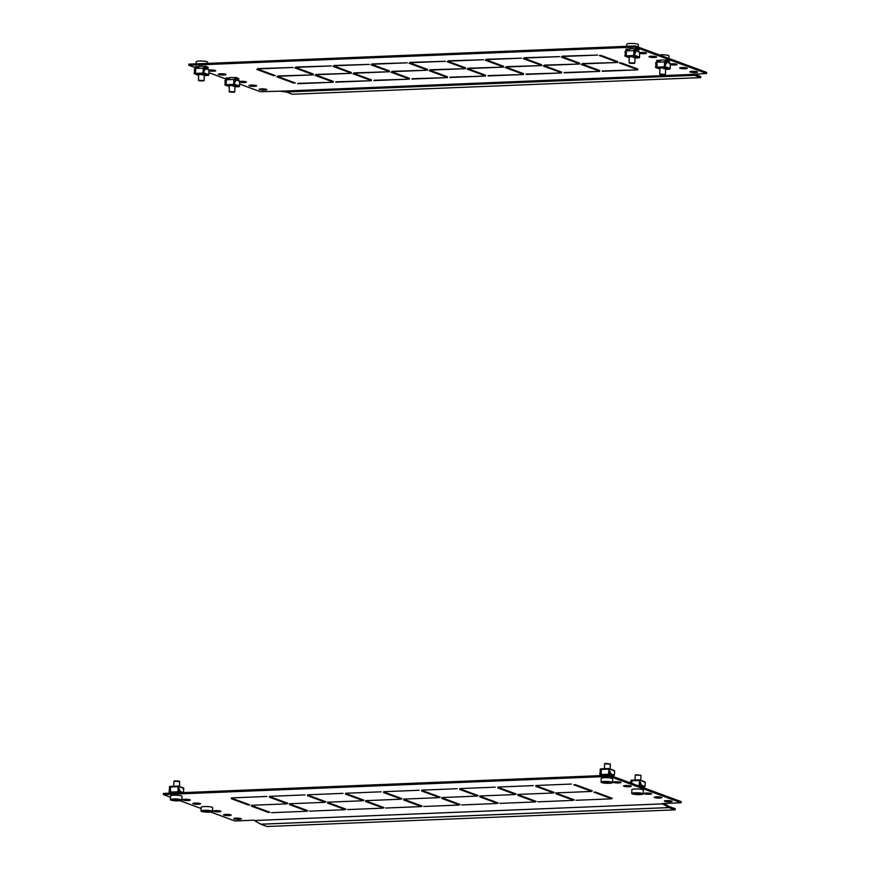 <?xml version="1.0" encoding="UTF-8"?>
<svg xmlns="http://www.w3.org/2000/svg" width="870" height="870" viewBox="0 0 870 870"><rect width="100%" height="100%" fill="white"/><g stroke="black" fill="none" stroke-linecap="round" stroke-linejoin="round"><path stroke-width="1.3" d="M200.143 803.543A3.828 0.609 -178 0 0 195.859 803.064A3.828 0.609 -178 0 0 192.857 803.543A3.828 0.609 -178 0 0 193.227 803.815A3.828 0.609 -178 0 0 197.512 804.293A3.828 0.609 -178 0 0 200.513 803.815A3.828 0.609 -178 0 0 200.143 803.543M189.932 799.769A3.828 0.609 -178 0 0 185.647 799.291A3.828 0.609 -178 0 0 182.646 799.769A3.828 0.609 -178 0 0 183.015 800.052A3.828 0.609 -178 0 0 187.3 800.53A3.828 0.609 -178 0 0 190.302 800.041A3.828 0.609 -178 0 0 189.932 799.769M651.271 793.527A3.828 0.609 -178 0 0 646.975 793.048A3.828 0.609 -178 0 0 643.985 793.538A3.828 0.609 -178 0 0 644.344 793.81A3.828 0.609 -178 0 0 648.639 794.288A3.828 0.609 -178 0 0 651.63 793.81A3.828 0.609 -178 0 0 651.271 793.527M620.625 782.217A3.828 0.609 -178 0 0 616.341 781.738A3.828 0.609 -178 0 0 613.339 782.228A3.828 0.609 -178 0 0 613.709 782.5A3.828 0.609 -178 0 0 617.994 782.978A3.828 0.609 -178 0 0 620.995 782.489A3.828 0.609 -178 0 0 620.625 782.217M630.837 785.991A3.828 0.609 -178 0 0 626.552 785.512A3.828 0.609 -178 0 0 623.562 785.991A3.828 0.609 -178 0 0 623.92 786.273A3.828 0.609 -178 0 0 628.205 786.752A3.828 0.609 -178 0 0 631.207 786.262A3.828 0.609 -178 0 0 630.837 785.991M241.001 818.626A3.828 0.609 -178 0 0 236.705 818.148A3.828 0.609 -178 0 0 233.715 818.626A3.828 0.609 -178 0 0 234.073 818.909A3.828 0.609 -178 0 0 238.358 819.388A3.828 0.609 -178 0 0 241.36 818.898A3.828 0.609 -178 0 0 241.001 818.626M661.483 797.301A3.828 0.609 -178 0 0 657.198 796.822A3.828 0.609 -178 0 0 654.196 797.311A3.828 0.609 -178 0 0 654.566 797.583A3.828 0.609 -178 0 0 658.851 798.062A3.828 0.609 -178 0 0 661.842 797.572A3.828 0.609 -178 0 0 661.483 797.301M230.778 814.853A3.828 0.609 -178 0 0 226.494 814.374A3.828 0.609 -178 0 0 223.503 814.864A3.828 0.609 -178 0 0 223.862 815.136A3.828 0.609 -178 0 0 228.147 815.614A3.828 0.609 -178 0 0 231.148 815.125A3.828 0.609 -178 0 0 230.778 814.853M220.567 811.079A3.828 0.609 -178 0 0 216.282 810.601A3.828 0.609 -178 0 0 213.28 811.09A3.828 0.609 -178 0 0 213.65 811.362A3.828 0.609 -178 0 0 217.935 811.84A3.828 0.609 -178 0 0 220.936 811.351A3.828 0.609 -178 0 0 220.567 811.079M671.694 801.074A3.828 0.609 -178 0 0 667.41 800.596A3.828 0.609 -178 0 0 664.408 801.085A3.828 0.609 -178 0 0 664.778 801.357A3.828 0.609 -178 0 0 669.063 801.836A3.828 0.609 -178 0 0 672.064 801.346A3.828 0.609 -178 0 0 671.694 801.074M324.999 802.303L289.536 803.75L324.999 802.303M363.051 800.748L327.599 802.194L363.051 800.748M401.103 799.204L365.65 800.65L401.103 799.204M439.154 797.649L403.702 799.095L439.154 797.649M477.217 796.104L441.753 797.551L477.217 796.104M515.268 794.549L479.805 795.996L515.268 794.549M253.094 806.066L251.365 806.142L268.112 812.33L269.841 812.254L253.094 806.066M268.145 811.623L268.112 812.33M291.146 804.522L289.416 804.587L306.164 810.775L307.904 810.709L291.146 804.522M306.196 810.079L306.164 810.775M329.208 802.966L327.479 803.043L344.226 809.22L345.955 809.154L329.208 802.966M344.248 808.524L344.226 809.22M367.26 801.422L365.53 801.487L382.278 807.675L384.007 807.599L367.26 801.422M382.3 806.968L382.278 807.675M405.311 799.867L403.582 799.943L420.33 806.12L422.059 806.055L405.311 799.867M420.351 805.424L420.33 806.12M443.363 798.312L441.634 798.388L458.381 804.576L460.11 804.5L443.363 798.312M458.403 803.869L458.381 804.576M481.414 796.768L479.685 796.833L496.433 803.021L498.162 802.956L481.414 796.768M496.465 802.325L496.433 803.021M519.466 795.213L517.737 795.289L534.495 801.477L536.224 801.4L519.466 795.213M534.517 800.77L534.495 801.477M557.529 793.668L555.799 793.734L572.547 799.921L574.276 799.845L557.529 793.668M572.569 799.225L572.547 799.921M595.58 792.113L593.851 792.189L610.599 798.366L612.328 798.301L595.58 792.113M610.62 797.67L610.599 798.366M233.084 798.682L231.355 798.747L248.102 804.935L249.831 804.859L233.084 798.682M248.124 804.239L248.102 804.935M271.135 797.127L269.406 797.203L286.154 803.38L287.883 803.314L271.135 797.127M286.176 802.684L286.154 803.38M309.187 795.582L307.458 795.648L324.205 801.836L325.935 801.759L309.187 795.582M324.227 801.129L324.205 801.836M347.239 794.027L345.51 794.092L362.257 800.28L363.986 800.215L347.239 794.027M362.279 799.584L362.257 800.28M385.29 792.472L383.561 792.548L400.309 798.736L402.038 798.66L385.29 792.472M400.341 798.029L400.309 798.736M423.342 790.928L421.613 790.993L438.371 797.181L440.1 797.116L423.342 790.928M438.393 796.485L438.371 797.181M461.404 789.373L459.675 789.449L476.423 795.626L478.152 795.561L461.404 789.373M476.445 794.93L476.423 795.626M499.456 787.828L497.727 787.894L514.474 794.082L516.204 794.005L499.456 787.828M514.496 793.375L514.474 794.082M675.12 809.861L266.905 826.5L260.804 824.249L669.008 807.61L675.12 809.861L675.153 808.73L669.052 806.479L664.18 803.478M210.66 812.025L234.856 820.965L253.888 820.192L260.706 824.194A2.11 0.903 87.7 0 0 260.804 824.249M669.008 807.61A2.11 0.903 -92.3 0 1 668.921 807.567L662.092 803.554L681.123 802.782L609.631 776.388L163.375 794.571L170.476 797.192M201.111 808.502L180.014 800.715M681.123 802.782L681.166 801.651L609.674 775.246L163.408 793.429L163.375 794.571M343.03 793.364L307.578 794.81L343.03 793.364M421.123 806.599L385.66 808.034L421.123 806.599M381.093 791.809L345.629 793.255L381.093 791.809M459.175 805.044L423.712 806.49L459.175 805.044M266.927 796.463L231.474 797.91L266.927 796.463M345.02 809.698L309.557 811.144L345.02 809.698M304.978 794.908L269.526 796.354L304.978 794.908M383.072 808.143L347.608 809.589L383.072 808.143M495.247 787.154L459.795 788.601L495.247 787.154M573.341 800.389L537.877 801.836L573.341 800.389M533.299 785.61L497.847 787.056L533.299 785.61M611.393 798.845L575.929 800.28L611.393 798.845M419.144 790.264L383.681 791.7L419.144 790.264M497.227 803.488L461.774 804.935L497.227 803.488M457.196 788.709L421.732 790.156L457.196 788.709M535.278 801.944L499.826 803.391L535.278 801.944M286.948 803.858L251.484 805.294L286.948 803.858M306.958 811.242L271.505 812.689L306.958 811.242M591.372 791.45L555.919 792.896L591.372 791.45M553.32 792.994L517.857 794.44L553.32 792.994M537.508 786.273L535.779 786.339L552.526 792.526L554.255 792.461L537.508 786.273M571.351 784.055L535.898 785.501L571.351 784.055M575.559 784.718L573.83 784.794L590.578 790.982L592.307 790.906L575.559 784.718M609.674 775.246L609.631 776.388M195.358 803.064A3.828 0.609 -178 0 0 198.045 803.162M185.147 799.291A3.828 0.609 -178 0 0 187.833 799.389M646.486 793.059A3.828 0.609 -178 0 0 649.172 793.146M615.851 781.749A3.828 0.609 -178 0 0 618.526 781.836M626.063 785.512A3.828 0.609 -178 0 0 628.749 785.61M236.216 818.148A3.828 0.609 -178 0 0 238.902 818.246M656.698 796.833A3.828 0.609 -178 0 0 659.384 796.92M226.004 814.374A3.828 0.609 -178 0 0 228.69 814.472M215.793 810.612A3.828 0.609 -178 0 0 218.468 810.699M666.909 800.596A3.828 0.609 -178 0 0 669.596 800.694M590.6 790.275L590.578 790.982M552.548 791.83L552.526 792.526M639.852 780.586L641.255 785.295L639.765 786.578M640.048 781.249L640.276 785.74M639.896 785.599L639.265 785.545L639.439 780.433L631.957 780.738L631.859 783.446M637.721 785.61L639.265 785.545M630.467 782.924L631.054 780.205L639.406 779.868L641.592 785.229L640.407 786.241L644.115 787.339L644.996 786.491L645.29 782.391L639.406 779.868M631.642 783.359L631.957 780.738M639.7 780.357L631.109 780.607L630.815 783.054M604.193 775.475L605.846 774.746L609.13 774.952M601.529 775.355L599.832 774.507L600.42 768.895L608.761 768.547L610.957 773.919L609.772 774.92L613.47 776.018L614.35 775.17L614.655 771.081L608.761 768.547M609.217 769.276L610.62 773.985L609.12 775.268M609.413 769.928L609.642 774.43M609.261 774.289L608.619 774.235L608.804 769.123L601.311 769.428L601.137 774.539L608.619 774.235M601.137 774.539L601.311 769.428M601.29 774.768L602.029 775.561L601.224 774.768M601.442 775.583L599.832 774.507M600.583 774.8L600.18 769.645L601.083 769.526M609.065 769.047L600.474 769.297M173.5 793.027L175.153 792.298L178.437 792.494M170.835 792.907L169.128 791.918L169.715 786.436L178.067 786.099L180.264 791.472L179.068 792.472L179.862 792.766M169.487 791.961L170.215 792.157M170.596 792.32L170.389 787.067L170.444 792.091L177.926 791.787L178.1 786.676L170.618 786.98M178.72 787.48L178.948 791.983M178.567 791.841L177.926 791.787M178.067 786.099L183.961 788.633L183.418 788.079L183.668 792.613M170.52 792.32L171.357 793.114L169.889 792.342M178.426 792.82L179.905 791.461L178.132 786.502L169.78 786.85L169.476 791.885M170.737 793.135L169.128 791.918M635.742 774.735L640.94 775.29L635.274 775.094L635.067 780.042M640.798 780.325L640.94 775.29M643.202 793.875L643.332 790.101A5.742 0.913 -178 0 0 638.743 789.046A5.742 0.913 -178 0 0 632.305 789.373A5.742 0.913 -178 0 0 631.859 789.699L631.729 793.473A5.742 0.913 -178 0 0 633.936 794.277A29.004 29.004 0 0 0 640.94 794.517A5.742 0.913 -178 0 0 642.756 794.212A5.742 0.913 -178 0 0 643.202 793.875A5.742 0.913 -178 0 0 639.689 792.918A5.742 0.913 -178 0 0 632.175 793.146A5.742 0.913 -178 0 0 631.729 793.473M638.711 793.636A28.819 26.285 71.1 0 0 639.156 793.668A28.993 10.962 95.8 0 1 638.069 794.223A28.993 26.448 71.1 0 0 640.635 794.299A28.819 10.897 95.8 0 1 640.266 794.43A28.993 26.448 -108.9 0 1 637.699 794.343A28.993 10.962 95.8 0 1 636.633 794.538A28.819 26.285 -108.9 0 1 636.188 794.495A28.819 26.285 -108.9 0 1 635.742 794.451A28.993 10.962 -84.2 0 0 636.818 794.256A28.993 26.448 -108.9 0 1 634.263 793.821A28.819 10.897 -84.2 0 0 634.643 793.69A28.993 26.448 71.1 0 0 637.188 794.125A28.993 10.962 -84.2 0 0 638.275 793.581A28.819 26.285 71.1 0 0 638.711 793.636M605.107 763.36L610.305 763.969L604.672 763.958M612.567 782.565L612.697 778.791A5.742 0.913 -178 0 0 607.662 777.704A5.742 0.913 -178 0 0 601.377 778.182A5.742 0.913 -178 0 0 601.213 778.389L601.083 782.163A5.742 0.913 -178 0 0 603.301 782.957A29.004 29.004 0 0 0 610.294 783.207A5.742 0.913 -178 0 0 612.404 782.772A5.742 0.913 -178 0 0 612.567 782.565A5.742 0.913 -178 0 0 608.184 781.532A5.742 0.913 -178 0 0 601.246 781.956A5.742 0.913 -178 0 0 601.083 782.163M607.586 782.271A28.819 27.677 58.4 0 0 608.043 782.304A28.993 6.634 94.2 0 1 607.38 782.891A28.993 27.851 58.4 0 0 610.087 782.902A28.819 6.59 94.2 0 1 609.859 783.043A28.993 27.851 -121.6 0 1 607.151 783.022A28.993 6.634 94.2 0 1 606.51 783.25A28.819 27.677 -121.6 0 1 606.042 783.228A28.819 27.677 -121.6 0 1 605.574 783.185A28.993 6.634 -85.8 0 0 606.227 782.957A28.993 27.851 -121.6 0 1 603.541 782.587A28.819 6.59 -85.8 0 0 603.769 782.445A28.993 27.851 58.4 0 0 606.455 782.815A28.993 6.634 -85.8 0 0 607.119 782.239A28.819 27.677 58.4 0 0 607.586 782.271M607.38 782.891L607.401 782.26M607.151 783.022L607.184 782.239M212.606 807.741A5.742 0.913 -178 0 0 212.639 807.654A5.742 0.913 -178 0 0 207.234 806.555A5.742 0.913 -178 0 0 201.198 807.153A5.742 0.913 -178 0 0 201.155 807.251A5.742 0.913 -178 0 0 201.187 807.349M207.408 810.351A5.742 0.913 -178 0 0 201.068 810.938A5.742 0.913 -178 0 0 201.024 811.025A5.742 0.913 -178 0 0 203.243 811.83A29.004 29.004 0 0 0 210.235 812.069A5.742 0.913 -178 0 0 212.465 811.525A5.742 0.913 -178 0 0 212.508 811.427A5.742 0.913 -178 0 0 207.408 810.351M207.114 811.112A28.819 28.297 36 0 0 207.593 811.134A28.993 3.034 93 0 1 207.277 811.743A28.993 28.471 36 0 0 210.04 811.699A28.819 3.012 93 0 1 209.931 811.851A28.993 28.471 -144 0 1 207.169 811.884A28.993 3.034 93 0 1 206.864 812.134A28.819 28.297 -144 0 1 205.918 812.08A28.993 3.034 -87 0 0 206.223 811.84A28.993 28.471 -144 0 1 203.471 811.514A28.819 3.012 -87 0 0 203.58 811.373A28.993 28.471 36 0 0 206.32 811.688A28.993 3.034 -87 0 0 206.636 811.09A28.819 28.297 36 0 0 207.114 811.112M207.277 811.743L207.299 811.123M207.169 811.884L207.19 811.123M206.864 812.134L206.897 811.101M174.392 780.934L179.176 781.119M179.47 786.567L179.611 781.521L173.946 781.325L173.728 786.273M181.863 800.117L182.004 796.333A5.742 0.913 -178 0 0 182.004 796.333A5.742 0.913 -178 0 0 176.327 795.234A5.742 0.913 -178 0 0 170.52 795.919A5.742 0.913 -178 0 0 170.52 795.93A5.742 0.913 -178 0 0 170.52 795.952L170.389 799.715A5.742 0.913 -178 0 0 170.389 799.715A5.742 0.913 -178 0 0 172.608 800.509A29.004 29.004 0 0 0 179.601 800.759A5.742 0.913 -178 0 0 181.863 800.128A5.742 0.913 -178 0 0 181.863 800.117A5.742 0.913 -178 0 0 176.229 799.008A5.742 0.913 -178 0 0 170.389 799.704M176.175 799.791A28.819 28.449 6.6 0 0 176.653 799.802L176.599 800.411A28.993 28.623 6.6 0 0 179.372 800.346L179.361 800.487A28.993 28.623 -173.4 0 1 176.577 800.563L176.534 800.824A28.819 28.449 -173.4 0 1 175.577 800.791L175.62 800.53A28.993 28.623 -173.4 0 1 172.858 800.248L172.869 800.096A28.993 28.623 6.6 0 0 175.642 800.378L175.696 799.769A28.819 28.449 6.6 0 0 176.175 799.791M176.534 800.824L176.566 799.802M649.39 56.985A3.828 0.609 2 0 1 649.02 56.713A3.828 0.609 2 0 1 652.021 56.224A3.828 0.609 2 0 1 656.306 56.702A3.828 0.609 2 0 1 656.676 56.974A3.828 0.609 2 0 1 653.674 57.463A3.828 0.609 2 0 1 649.39 56.985M639.591 52.602A3.828 0.609 2 0 1 646.095 52.929A3.828 0.609 2 0 1 646.464 53.2A3.828 0.609 2 0 1 643.854 53.69A3.828 0.609 2 0 1 639.591 53.331M629.543 49.601A3.828 0.609 2 0 1 628.966 49.438A3.828 0.609 2 0 1 628.597 49.166A3.828 0.609 2 0 1 630.772 48.698A3.828 0.609 2 0 1 634.806 48.905M239.533 81.465A3.828 0.609 2 0 1 246.036 81.791A3.828 0.609 2 0 1 246.406 82.074A3.828 0.609 2 0 1 243.796 82.552A3.828 0.609 2 0 1 239.533 82.204M660.178 60.911A3.828 0.609 2 0 1 659.601 60.759A3.828 0.609 2 0 1 659.232 60.476A3.828 0.609 2 0 1 661.418 60.008A3.828 0.609 2 0 1 665.452 60.226M208.898 70.155A3.828 0.609 2 0 1 215.401 70.481A3.828 0.609 2 0 1 215.771 70.753A3.828 0.609 2 0 1 213.15 71.242A3.828 0.609 2 0 1 208.898 70.883M218.696 74.537A3.828 0.609 2 0 1 218.326 74.265A3.828 0.609 2 0 1 221.328 73.776A3.828 0.609 2 0 1 225.613 74.254A3.828 0.609 2 0 1 225.982 74.526A3.828 0.609 2 0 1 222.981 75.016A3.828 0.609 2 0 1 218.696 74.537M229.484 78.463A3.828 0.609 2 0 1 228.908 78.311A3.828 0.609 2 0 1 228.538 78.028A3.828 0.609 2 0 1 230.713 77.56A3.828 0.609 2 0 1 234.748 77.778M690.236 72.069A3.828 0.609 2 0 1 689.877 71.797A3.828 0.609 2 0 1 692.868 71.307A3.828 0.609 2 0 1 697.164 71.786A3.828 0.609 2 0 1 697.522 72.058A3.828 0.609 2 0 1 694.532 72.547A3.828 0.609 2 0 1 690.236 72.069M249.331 85.847A3.828 0.609 2 0 1 248.961 85.575A3.828 0.609 2 0 1 251.963 85.086A3.828 0.609 2 0 1 256.248 85.564A3.828 0.609 2 0 1 256.617 85.836A3.828 0.609 2 0 1 253.616 86.326A3.828 0.609 2 0 1 249.331 85.847M680.025 68.295A3.828 0.609 2 0 1 679.666 68.023A3.828 0.609 2 0 1 682.656 67.534A3.828 0.609 2 0 1 686.952 68.012A3.828 0.609 2 0 1 687.311 68.295A3.828 0.609 2 0 1 684.309 68.773A3.828 0.609 2 0 1 680.025 68.295M670.237 63.912A3.828 0.609 2 0 1 676.729 64.249A3.828 0.609 2 0 1 677.099 64.521A3.828 0.609 2 0 1 674.489 65A3.828 0.609 2 0 1 670.237 64.652M259.543 89.621A3.828 0.609 2 0 1 259.173 89.349A3.828 0.609 2 0 1 262.174 88.86A3.828 0.609 2 0 1 266.459 89.338A3.828 0.609 2 0 1 266.829 89.61A3.828 0.609 2 0 1 263.827 90.099A3.828 0.609 2 0 1 259.543 89.621M198.838 67.153A3.828 0.609 2 0 1 198.273 66.99A3.828 0.609 2 0 1 197.903 66.718A3.828 0.609 2 0 1 200.078 66.251A3.828 0.609 2 0 1 204.113 66.457M544.141 65.457L579.605 64.01L544.152 65.13M506.09 67.012L541.553 65.565L506.101 66.675M468.038 68.567L503.502 67.12L468.049 68.23M429.987 70.111L465.439 68.665L429.997 69.774M391.935 71.666L427.387 70.22L391.946 71.329M353.872 73.21L389.336 71.764L353.894 72.873M636.068 69.089L619.32 62.901L621.049 62.825L637.797 69.013L636.068 69.089L636.09 68.382M598.005 70.633L581.258 64.445L582.987 64.38L599.745 70.568L598.005 70.633L598.038 69.937M559.954 72.188L543.206 66L544.935 65.935L561.683 72.112L559.954 72.188L559.986 71.481M521.902 73.732L505.155 67.555L506.884 67.479L523.631 73.667L521.902 73.732L521.924 73.036M483.85 75.288L467.103 69.1L468.832 69.034L485.58 75.222L483.85 75.288L483.872 74.592M445.799 76.843L429.051 70.655L430.78 70.579L447.528 76.767L445.799 76.843L445.821 76.136M407.747 78.387L390.989 72.199L392.729 72.134L409.476 78.322L407.747 78.387L407.769 77.691M369.685 79.942L352.937 73.754L354.666 73.689L371.425 79.866L369.685 79.942L369.717 79.235M331.633 81.486L314.886 75.309L316.615 75.233L333.362 81.421L331.633 81.486L331.666 80.79M293.581 83.041L276.834 76.854L278.563 76.788L295.311 82.965L293.581 83.041L293.603 82.345M616.047 61.694L599.299 55.506L601.029 55.441L617.776 61.618L616.047 61.694L616.069 60.998M577.995 63.249L561.248 57.061L562.977 56.985L579.725 63.173L577.995 63.249L578.017 62.542M539.944 64.793L523.196 58.605L524.925 58.54L541.673 64.728L539.944 64.793L539.965 64.097M501.881 66.348L485.134 60.16L486.863 60.084L503.621 66.272L501.881 66.348L501.914 65.641M463.83 67.893L447.082 61.716L448.811 61.639L465.559 67.827L463.83 67.893L463.862 67.197M425.778 69.448L409.03 63.26L410.76 63.195L427.507 69.372L425.778 69.448L425.8 68.741M387.726 70.992L370.979 64.815L372.708 64.739L389.455 70.927L387.726 70.992L387.748 70.296M349.675 72.547L332.927 66.359L334.656 66.294L351.404 72.482L349.675 72.547L349.696 71.851M706.592 73.493L635.1 47.1L635.143 45.969L706.625 72.362L706.592 73.493L688.366 74.57A2.11 0.903 87.7 0 0 688.464 74.592L694.543 75.353L700.687 77.615L700.731 76.484L694.619 74.233A2.11 0.903 -92.3 0 0 694.532 74.211L693.205 74.048M700.687 77.615L292.472 94.254L286.328 91.992L280.249 91.23A2.11 0.903 -92.3 0 1 280.162 91.209L260.326 91.687L239.533 83.998M654.207 56.322A3.828 0.609 2 0 1 651.532 56.235M643.996 52.548A3.828 0.609 2 0 1 641.31 52.461M243.937 81.421A3.828 0.609 2 0 1 241.251 81.323M213.302 70.1A3.828 0.609 2 0 1 210.616 70.013M223.514 73.874A3.828 0.609 2 0 1 220.828 73.776M695.065 71.405A3.828 0.609 2 0 1 692.379 71.318M254.149 85.184A3.828 0.609 2 0 1 251.474 85.097M684.853 67.642A3.828 0.609 2 0 1 682.167 67.545M674.641 63.869A3.828 0.609 2 0 1 671.955 63.771M264.36 88.957A3.828 0.609 2 0 1 261.685 88.87M635.143 45.969L188.877 64.152L188.833 65.283L635.1 47.1M486.069 59.617L521.532 58.17L486.091 59.28M488.059 75.951L523.512 74.505L488.07 75.614M448.017 61.172L483.481 59.725L448.028 60.835M449.997 77.506L485.46 76.06L450.018 77.169M562.183 56.517L597.636 55.071L562.194 56.18M564.162 72.852L599.626 71.405L564.173 72.514M524.131 58.072L559.584 56.626L524.142 57.735M526.111 74.407L561.563 72.96L526.122 74.07M333.862 65.826L369.315 64.38L333.873 65.489M335.842 82.161L371.305 80.714L335.853 81.823M295.811 67.371L331.263 65.924L295.822 67.033M297.79 83.705L333.243 82.258L297.801 83.368M409.966 62.716L445.429 61.281L409.977 62.39M411.945 79.05L447.408 77.615L411.956 78.724M371.914 64.271L407.377 62.825L371.925 63.934M373.893 80.605L409.357 79.159L373.904 80.268M582.193 63.912L617.656 62.466L582.215 63.575M602.214 71.296L637.677 69.861L602.225 70.97M277.769 76.31L313.233 74.874L277.78 75.984M315.821 74.766L351.284 73.319L315.832 74.428M311.623 74.102L294.876 67.914L296.605 67.838L313.352 74.026L311.623 74.102L311.645 73.395M257.748 68.926L293.212 67.479L257.77 68.589M273.561 75.647L256.813 69.459L258.542 69.393L275.301 75.581L273.561 75.647L273.593 74.95M226.907 79.344L208.898 72.689M196.272 68.023L188.833 65.283M229.267 91.763L229.223 85.804L230.865 85.456L234.965 86.01L233.323 86.358M234.933 86.891L238.945 86.728L239.533 86.032L239.522 81.106L238.717 80.323L239.522 81.106M235.009 79.224L236.183 79.866L233.595 84.749L225.243 85.086L225.004 80.442L227.124 78.594L226.428 79.996M226.091 80.725L225.352 80.453L226.113 80.138M225.95 84.716L226.352 79.768L226.178 84.705M233.66 84.401L233.834 79.464L226.352 79.768M233.834 79.464L234.476 79.518L234.334 83.52M235.748 79.703L234.476 79.518M237.651 79.877L234.9 78.267L235.596 79.203M229.201 86.554L224.71 84.542M235.661 79.192L236.183 79.866M234.389 78.974L234.911 79.648L234.389 78.974L235.259 77.876L238.956 78.822L236.314 77.463L235.259 77.876M225.352 80.453L225.33 84.738L233.682 84.401L235.781 80.029M227.005 78.311L225.754 78.267L226.798 77.843A0.761 0.685 110.3 0 1 227.461 78.572L229.452 79.311M234.552 78.289A0.761 0.685 110.3 0 1 235.281 77.506L236.314 77.463M238.956 78.822L236.303 77.832M225.754 78.267L227.081 78.757M198.534 80.41L198.588 74.494L204.33 74.7L202.677 75.048M204.298 75.581L208.311 75.418L208.887 74.711L208.887 69.796L208.082 69.013L208.887 69.796M204.374 67.903L205.537 68.556L202.96 73.439L194.608 73.776L194.369 69.132L196.479 67.273L195.793 68.686M195.456 69.404L194.717 69.132L195.478 68.828M195.315 73.406L195.707 68.447L195.543 73.395M194.717 69.132L194.695 73.428L203.047 73.091L203.199 68.143L195.707 68.447M203.199 68.143L203.83 68.208L203.689 72.199M205.102 68.393L203.83 68.208M207.017 68.567L204.265 66.957L204.961 67.882M198.567 75.233L194.064 73.221M205.026 67.882L205.537 68.556M203.754 67.664L204.265 68.338L203.754 67.664L204.624 66.566L208.321 67.501L205.679 66.142L204.624 66.566M203.047 73.091L205.146 68.708M196.37 66.99L195.108 66.957L196.163 66.533A0.761 0.685 110.3 0 1 196.827 67.262L198.817 67.99M203.917 66.968A0.761 0.685 110.3 0 1 204.635 66.185L205.679 66.142M208.321 67.501L205.657 66.522M195.108 66.957L196.435 67.447M203.634 80.921L198.849 80.736L203.634 80.921M198.382 80.257L203.982 80.584M196.163 61.748A5.742 0.913 2 0 1 196.163 61.737A5.742 0.913 2 0 1 198.425 61.096A5.742 0.913 2 0 1 202.003 61.03A5.742 0.913 2 0 1 205.418 61.346A5.742 0.913 2 0 1 207.636 62.14A5.742 0.913 2 0 1 207.636 62.151L207.593 63.39M196.163 61.737A5.742 0.913 2 0 1 196.163 61.726L196.087 63.858M234.258 92.263L229.506 92.024L234.693 91.861M229.027 91.567L234.748 91.818M660.21 74.57L664.93 74.733L659.721 74.015L659.928 68.262L661.57 67.903L665.659 68.458L664.017 68.817M665.713 61.672L666.833 62.444L664.288 67.197L655.936 67.545L655.719 62.77L657.818 61.041L657.133 62.444M666.442 62.151L665.169 61.966L665.028 65.968M665.082 61.433L666.496 62.412L665.082 61.433L665.604 60.726L666.3 61.65M656.643 67.164L657.046 62.216L656.872 67.153M656.785 63.173L656.056 62.901L656.024 67.186L664.375 66.849L664.528 61.911L657.046 62.216M664.528 61.911L665.169 61.966M665.626 69.339L669.639 69.176L670.226 68.48L670.237 63.695L666.355 61.65M659.895 69.002L655.404 66.99M664.375 66.849L666.474 62.477M656.056 62.901L656.807 62.586M668.345 62.335L665.604 60.726L669.661 60.889L667.007 59.91L665.963 60.334M657.709 60.759L656.448 60.715L657.492 60.302A0.761 0.685 110.3 0 1 658.166 61.02L660.145 61.759M665.256 60.737A0.761 0.685 110.3 0 1 665.974 59.954L667.007 59.91M656.448 60.715L657.774 61.204M669.65 61.27L666.996 60.291M629.575 63.26L634.295 63.423L629.086 62.705L629.282 56.941L630.924 56.593L635.024 57.148L633.382 57.496M635.067 50.362L636.198 51.123L633.654 55.887L625.302 56.224L625.084 51.46L627.183 49.72L626.487 51.134M635.807 50.841L634.534 50.656L634.393 54.658M635.85 51.112L634.447 50.112L635.861 51.102L633.741 55.539L633.893 50.59L626.411 50.906L626.237 55.843M626.008 55.854L626.411 50.906M633.893 50.59L634.534 50.656M634.991 58.029L639.004 57.866L639.591 57.17L639.591 52.385L635.72 50.329M629.26 57.692L624.769 55.669M626.15 51.852L625.41 51.58L625.389 55.876L633.741 55.539M625.41 51.58L626.172 51.276M634.447 50.112L634.959 49.405L635.655 50.329M637.71 51.015L634.959 49.405L639.026 49.579L636.372 48.6L635.317 49.014M627.063 49.438L625.813 49.405L626.857 48.981A0.761 0.685 110.3 0 1 627.52 49.71L629.51 50.449M634.611 49.427A0.761 0.685 110.3 0 1 635.339 48.633L636.372 48.6M625.813 49.405L627.139 49.895M639.015 49.949L636.361 48.97M629.086 62.705L634.741 63.01M626.781 46.306L626.857 44.185A5.742 0.913 2 0 1 627.02 43.989A5.742 0.913 2 0 1 629.119 43.543A5.742 0.913 2 0 1 633.958 43.554A5.742 0.913 2 0 1 636.122 43.794A5.742 0.913 2 0 1 638.33 44.587L638.243 47.11M659.721 74.015L665.235 74.385M659.34 54.908A5.742 0.913 2 0 1 659.764 54.864A5.742 0.913 2 0 1 665.463 54.941A5.742 0.913 2 0 1 666.757 55.104A5.742 0.913 2 0 1 668.976 55.908L668.889 58.42M254.692 820.486L662.896 803.858M260.706 824.194L668.921 807.567M254.736 820.508L662.94 803.88M631.109 780.607L631.729 780.836M631.707 781.282L630.826 780.955M641.592 785.229L644.996 786.491M641.049 786.208L644.115 787.339M601.072 769.972L600.18 769.645M610.957 773.919L614.35 775.17M610.414 774.898L613.47 776.018M180.264 791.472L183.385 792.624M169.78 786.85L170.389 787.067M170.379 787.524L169.487 787.198M179.72 792.45L180.514 792.733M688.366 74.57L280.162 91.209M688.464 74.592L280.249 91.23M694.543 75.353L286.328 91.992M694.586 75.364L286.371 92.002M239.533 81.247L236.14 79.986M238.945 86.728L233.595 84.749M239.533 86.032L234.421 84.14M228.408 79.681L227.298 79.268M208.898 69.926L205.505 68.676M208.311 75.418L202.96 73.439M208.887 74.711L203.776 72.83M197.773 68.371L196.653 67.958M669.639 69.176L664.288 67.197M670.226 68.48L665.115 66.588M659.112 62.129L657.992 61.716M639.004 57.866L633.654 55.887M639.591 57.17L634.48 55.278M628.466 50.819L627.357 50.406M644.985 781.88L639.657 779.901M614.35 770.559L609.011 768.591M601.311 775.594L600.398 775.257M603.356 775.507L601.464 774.811M178.317 786.143L183.646 788.111M169.704 792.798L170.618 793.135M170.77 792.363L172.651 793.059M610.338 764.045L610.164 769.015M604.596 763.849L604.432 768.732M212.639 807.654L212.508 811.427M201.155 807.251L201.024 811.025M229.201 86.598L225.015 85.053M238.967 80.366L235.89 79.235M229.473 78.778L227.037 77.887M198.556 75.288L194.38 73.743M208.321 69.056L205.255 67.914M198.828 67.468L196.402 66.566M204.124 80.453L204.33 74.7M205.418 61.346A29.004 29.004 0 0 0 198.425 61.096M198.806 68.328L198.871 66.348M234.759 91.774L234.965 86.01M229.441 79.638L229.506 77.669M655.708 67.512L659.895 69.056M666.583 61.683L669.661 62.814M657.731 60.334L660.167 61.237M625.073 56.191L629.26 57.735M635.948 50.362L639.026 51.504M627.096 49.024L629.532 49.916M634.817 62.901L635.024 57.148M636.122 43.794A29.004 29.004 0 0 0 629.119 43.543M629.499 50.775L629.565 48.796M665.463 74.222L665.659 68.458M666.757 55.104A29.004 29.004 0 0 0 659.764 54.864M660.134 62.085L660.21 60.117"/></g></svg>
